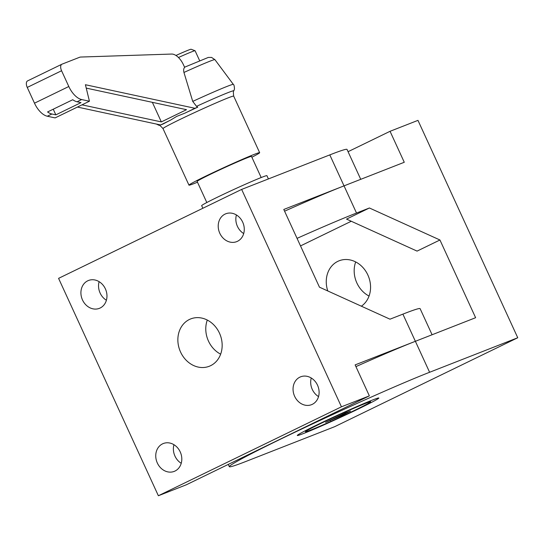 <?xml version="1.0" encoding="UTF-8"?>
<svg xmlns="http://www.w3.org/2000/svg" width="545" height="545" viewBox="0 0 545 545"><rect width="100%" height="100%" fill="white"/><g stroke="black" fill="none" stroke-linecap="round" stroke-linejoin="round"><path stroke-width="0.82" d="M202.863 208.265L201.657 205.635A35.902 1.267 -24.7 0 1 225.501 193.346A35.902 1.267 -24.7 0 1 262.458 177.043A35.902 1.267 -24.7 0 1 266.921 175.688L268.413 178.937M357.786 406.59A35.902 1.267 -24.7 0 1 370.695 401.767A35.902 1.267 -24.7 0 1 352.819 411.23A35.902 1.267 -24.7 0 1 318.341 426.899A35.902 1.267 -24.7 0 1 305.438 431.722A35.902 1.267 -24.7 0 1 323.314 422.259A35.902 1.267 -24.7 0 1 357.786 406.59M345.659 412.838L325.603 422.389L342.934 415.011L350.53 411.1L345.659 412.838M342.934 415.011L342.58 414.227M330.474 420.651L330.188 420.031M310.602 430.087A35.902 1.267 155.3 0 0 348.057 413.492A35.902 1.267 155.3 0 0 370.655 401.733A35.902 1.267 155.3 0 0 365.525 403.402A35.902 1.267 155.3 0 0 329.18 419.473A35.902 1.267 155.3 0 0 305.438 431.674A35.902 1.267 155.3 0 0 310.602 430.087M303.742 433.418A44.874 1.587 155.3 0 0 349.863 413.008A44.874 1.587 155.3 0 0 378.85 398.02A44.874 1.587 155.3 0 0 372.392 400.071A44.874 1.587 155.3 0 0 326.264 420.481A44.874 1.587 155.3 0 0 297.277 435.469A44.874 1.587 155.3 0 0 303.742 433.418A44.874 1.587 155.3 0 0 349.863 413.008A44.874 1.587 155.3 0 0 378.85 398.02A44.874 1.587 155.3 0 0 372.392 400.071A44.874 1.587 155.3 0 0 326.264 420.481A44.874 1.587 155.3 0 0 297.277 435.469A44.874 1.587 155.3 0 0 303.742 433.418M47.572 111.957L72.751 99.728A17.951 9.442 64.1 0 0 77.063 101.779L81.007 102.623L55.835 114.852L51.891 114.007A17.951 9.442 -115.9 0 1 47.572 111.957M152.355 102.331L161.34 121.91L81.995 104.844M86.239 88.113L186.513 109.681L161.34 121.91M53.246 109.204L55.835 114.852M185.068 113.074L194.933 108.285L85.415 84.727L89.434 101.227L81.641 99.551A17.951 9.442 -115.9 0 1 68.806 86.505L61.578 70.748A5.981 3.147 -115.9 0 1 61.898 64.215A5.981 3.147 -115.9 0 1 62.021 64.16L79.597 57.279A11.97 6.295 -115.9 0 1 80.687 57.048L171.634 54.057A14.661 7.712 -115.9 0 1 183.488 64.848L184.666 67.41C183.624 68.404 183.386 70.087 183.944 72.458L192.732 101.397L196.527 106.35L197.746 107.181A40.051 1.417 155.3 0 0 185.068 113.074L176.703 116.392L170.469 120.166A40.051 1.417 155.3 0 0 163.418 123.858L160.605 124.962L77.417 107.065M89.434 101.227L55.106 117.904L47.313 116.228A17.951 9.442 -115.9 0 1 34.485 103.182L27.25 87.425A5.981 3.147 -115.9 0 1 27.577 80.892A5.981 3.147 -115.9 0 1 27.693 80.837M261.184 177.541L251.504 156.442A29.921 1.056 155.3 0 0 237.157 162.008A29.921 1.056 155.3 0 0 209.621 174.679A29.921 1.056 155.3 0 0 197.12 181.403L206.807 202.502M251.865 157.239A38.893 1.376 155.3 0 0 259.658 152.695A38.893 1.376 155.3 0 0 241.006 159.937A38.893 1.376 155.3 0 0 205.213 176.403A38.893 1.376 155.3 0 0 188.965 185.15A38.893 1.376 155.3 0 0 197.488 182.2M160.605 124.962L170.469 120.166M197.746 107.181L194.933 108.285M175.96 55.474A19.743 0.702 -24.7 0 1 191.097 49.254L195.055 50.726A22.74 0.804 -24.7 0 1 195.083 50.746L199.627 60.645M178.467 57.504A22.74 0.804 -24.7 0 1 195.055 50.726M180.559 352.029A25.431 21.609 -111.4 0 0 209.287 366.26A25.431 21.609 -111.4 0 0 219.465 333.131A25.431 21.609 -111.4 0 0 190.736 318.9A25.431 21.609 -111.4 0 0 180.559 352.029M207.291 320.058A25.431 21.609 -111.4 0 0 208.476 341.095A25.431 21.609 -111.4 0 0 220.65 354.168M369.353 395.874L186.281 484.812L158.37 495.746L341.442 406.808L369.353 395.874L355.136 364.898L414.364 341.695M343.023 186.267L283.788 209.464L319.459 287.181L389.988 319.186L402.898 314.131A119.675 4.231 -24.7 0 1 420.12 308.674L432.09 334.753M173.95 444.706A14.96 12.712 -111.4 0 0 174.965 456.104A14.96 12.712 -111.4 0 0 181.233 463.291M157.335 463.012A14.96 12.712 -111.4 0 0 174.237 471.384A14.96 12.712 -111.4 0 0 180.218 451.894A14.96 12.712 -111.4 0 0 163.323 443.521A14.96 12.712 -111.4 0 0 157.335 463.012M311.256 378.005A14.96 12.712 -111.4 0 0 312.271 389.403A14.96 12.712 -111.4 0 0 318.539 396.59M294.641 396.31A14.96 12.712 -111.4 0 0 311.536 404.676A14.96 12.712 -111.4 0 0 317.524 385.192A14.96 12.712 -111.4 0 0 300.629 376.82A14.96 12.712 -111.4 0 0 294.641 396.31M236.421 214.962A14.96 12.712 -111.4 0 0 237.429 226.366A14.96 12.712 -111.4 0 0 243.697 233.553M219.798 233.267A14.96 12.712 -111.4 0 0 236.7 241.639A14.96 12.712 -111.4 0 0 242.689 222.149A14.96 12.712 -111.4 0 0 225.787 213.783A14.96 12.712 -111.4 0 0 219.798 233.267M99.115 281.663A14.96 12.712 -111.4 0 0 100.13 293.067A14.96 12.712 -111.4 0 0 106.398 300.254M82.499 299.968A14.96 12.712 -111.4 0 0 99.394 308.341A14.96 12.712 -111.4 0 0 105.383 288.85A14.96 12.712 -111.4 0 0 88.488 280.484A14.96 12.712 -111.4 0 0 82.499 299.968M360.742 179.319L347.029 149.439A119.675 4.231 155.3 0 0 329.8 154.896L241.653 189.415L341.442 406.808M158.37 495.746L58.581 278.359L241.653 189.415M369.047 296.051A25.431 21.609 68.6 0 1 356.873 282.978A25.431 21.609 68.6 0 1 355.687 261.941M327.783 290.955A25.431 21.609 68.6 0 1 339.133 260.783A25.431 21.609 68.6 0 1 367.861 275.007A25.431 21.609 68.6 0 1 361.362 306.195M369.415 207.986L346.531 219.104L417.061 251.109L439.944 239.991L369.415 207.986L356.512 213.041L344.038 185.865L404.267 162.274L390.05 131.297L348.064 151.694M390.05 131.297L417.967 120.363L517.75 337.75L429.603 372.276A119.675 4.231 -24.7 0 0 279.299 439.76A119.675 4.231 -24.7 0 0 229.302 466.67L228.266 464.415M329.8 154.896L344.024 185.872A119.675 4.231 155.3 0 0 284.579 211.181M300.52 245.911L351.273 221.256M356.512 213.041A119.675 4.231 155.3 0 0 297.052 238.356M439.944 239.991L475.615 317.708L415.385 341.299A119.675 4.231 155.3 0 0 355.926 366.615M517.75 337.75L334.678 426.687L246.531 461.213A119.675 4.231 -24.7 0 1 229.302 466.67M77.063 101.779L81.641 99.551M34.485 103.182L68.806 86.505M47.313 116.228L51.891 114.007M196.527 106.35A41.25 1.458 155.3 0 1 233.832 90.899C233.287 90.559 233.24 92.296 233.689 96.124A38.893 1.376 155.3 0 0 215.037 103.366A38.893 1.376 155.3 0 0 179.244 119.832A38.893 1.376 155.3 0 0 162.996 128.572L188.965 185.15M159.399 124.696A41.25 1.458 155.3 0 0 158.936 125.282L156.422 124.056M233.832 90.899L234.466 89.046C234.364 86.199 233.989 84.666 233.362 84.427A43.471 1.54 155.3 0 0 192.732 101.397M184.571 67.205L208.272 57.443L211.562 57.423L214.921 59.671A37.046 1.308 155.3 0 0 183.944 72.458M27.25 87.425L61.578 70.748M402.898 314.131L415.372 341.306M415.385 341.299L429.603 372.276M233.689 96.124L259.658 152.695M214.921 59.671L233.362 84.427M27.577 80.892L61.898 64.215M158.936 125.282C159.038 124.642 160.387 125.738 162.996 128.572"/></g></svg>
